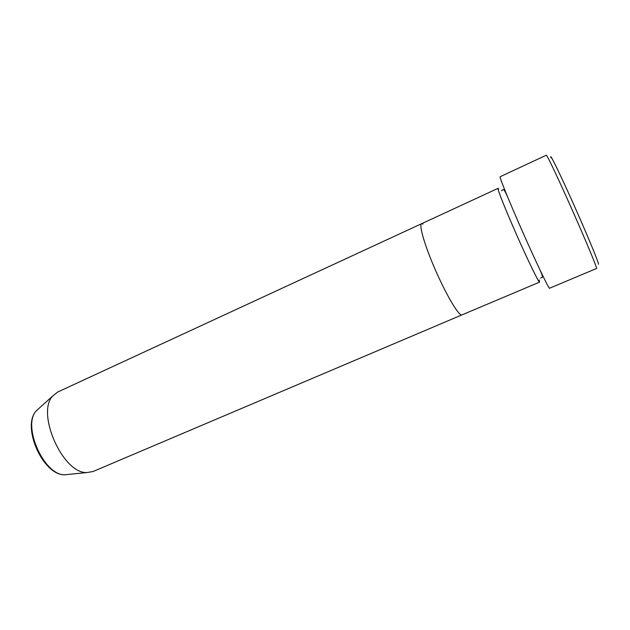 <?xml version="1.0" encoding="UTF-8"?>
<svg xmlns="http://www.w3.org/2000/svg" width="630" height="630" viewBox="0 0 630 630"><rect width="100%" height="100%" fill="white"/><g stroke="black" fill="none" stroke-linecap="round" stroke-linejoin="round"><path stroke-width="0.94" d="M550.959 157.87C549.037 151.499 558.983 171.62 572.678 202.206C586.365 232.754 598.595 262.19 598.5 264.096L598.413 264.285M596.641 268.435C596.634 266.608 585.412 239.668 571.867 209.184C558.33 178.692 546.793 154.421 546.336 155.185L500.149 176.723C499.133 176.652 509.064 201.183 522.325 231.186C535.571 261.182 547.942 287.107 549.455 288.288L596.641 268.435M498.724 189.024L498.047 188.346C497.046 188.401 505.213 209.01 516.246 233.998C527.271 258.985 537.847 280.83 539.398 282.027L539.241 280.003M423.029 224.012L421.627 223.697C418.666 224.674 424.715 245.582 435.362 269.916C445.969 294.249 458.026 314.732 461.562 315.047L539.603 282.122M421.627 223.697L57.708 392.025L52.778 395.947C35.918 412.981 62.795 473.618 86.735 472.571L92.949 471.555L461.562 315.047C458.026 314.732 445.969 294.249 435.362 269.916C424.715 245.582 418.666 224.674 421.627 223.697L498.047 188.346M39.391 408.012L36.383 410.721C21.798 425.494 44.037 475.674 64.78 474.792L86.735 472.571M539.634 269.191C542.233 274.672 542.989 277.46 541.902 277.554L540.69 278.035M501.504 190.827L502.386 189.89C503.409 190.937 502.677 185.685 507.646 197.017M52.778 395.947L36.383 410.721C21.168 426.368 42.966 475.555 64.78 474.792"/></g></svg>
